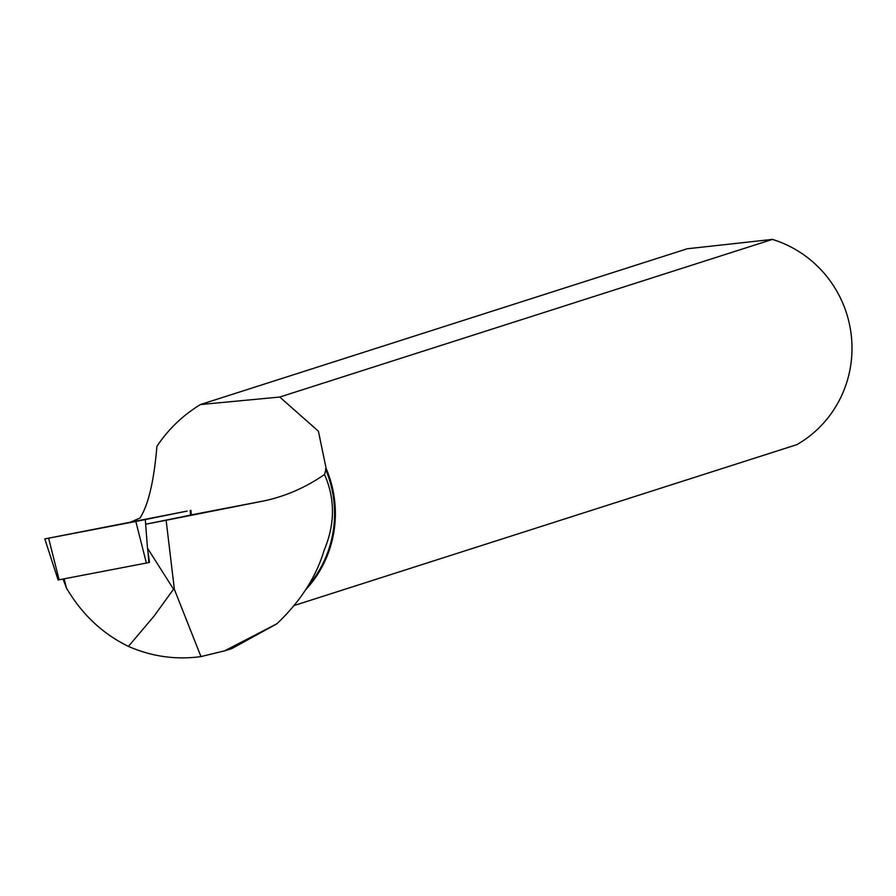 <?xml version="1.0" encoding="UTF-8"?>
<svg xmlns="http://www.w3.org/2000/svg" width="896" height="896" viewBox="0 0 896 896"><rect width="100%" height="100%" fill="white"/><g stroke="black" fill="none" stroke-linecap="round" stroke-linejoin="round"><path stroke-width="1.34" d="M147.907 551.062L148.87 562.565L58.33 579.936M187.152 511.09L44.8 538.933L187.152 511.09M86.038 530.88L151.312 518.168L86.038 530.88M294.034 605.562L796.88 444.64A112.358 109.738 -107.7 0 0 851.2 334.69A112.358 109.738 -107.7 0 0 772.408 239.4L279.742 397.051L318.394 431.178L326.166 468.541L324.531 474.51C335.227 498.904 335.115 524.138 324.162 550.211C316.12 577.058 300.35 601.574 276.875 623.773L231.93 648.536L224.739 650.821M63.022 579.051L66.472 588.056C81.962 614.376 102.614 633.83 128.419 646.397L153.888 616.314L173.544 589.221A66.662 65.106 -107.7 0 0 174.384 589.411L200.962 656.6C175.952 659.994 151.771 656.589 128.419 646.397M149.498 562.408L147.482 548.117L145.634 524.238L191.274 514.987M145.298 519.624L145.678 524.227L166.13 520.274L174.384 589.411M324.531 474.51C305.021 487.928 284.312 496.832 262.394 501.222L166.13 520.274M147.482 548.117L173.544 589.221M325.494 469.022A111.675 109.077 72.3 0 1 308.09 585.962M279.742 397.051L200.424 404.544C182.638 415.475 168.134 429.419 156.912 446.354C153.989 481.074 148.355 504.952 140.022 518.011L131.23 521.819M200.962 656.6L224.728 650.798L276.875 623.773M326.166 468.541A112.358 109.738 72.3 0 1 305.637 589.814M200.424 404.544L687.165 248.786L772.408 239.4M64.131 578.838L66.472 588.056M135.834 521.483L187.13 511.09L45.584 538.765L135.834 521.483L146.384 563.046M48.608 538.227L59.125 579.802M190.557 515.133L190.176 510.541M191.274 514.875L262.394 501.222M191.296 515.29L190.96 510.373M58.128 579.981L44.8 538.933"/></g></svg>
